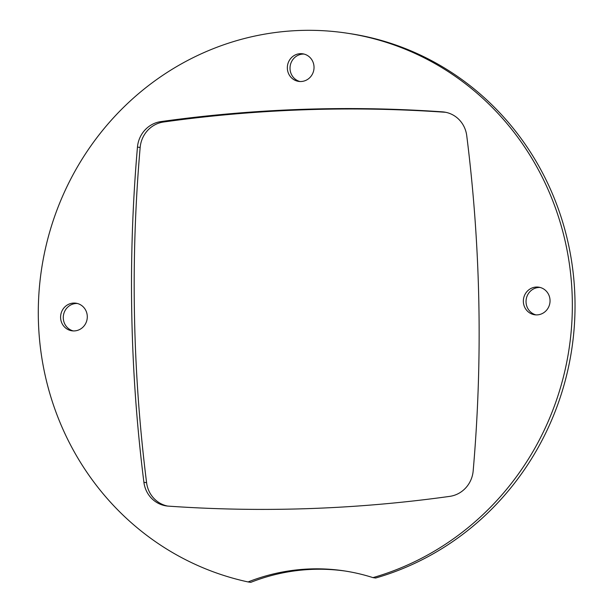 <?xml version="1.0" encoding="UTF-8"?>
<svg xmlns="http://www.w3.org/2000/svg" width="613" height="613" viewBox="0 0 613 613"><rect width="100%" height="100%" fill="white"/><g stroke="black" fill="none" stroke-linecap="round" stroke-linejoin="round"><path stroke-width="0.92" d="M372.957 577.622A278.938 266.755 -81.4 0 0 572.013 291.413A278.938 266.755 -81.4 0 0 346.874 33.156L349.563 33.562A278.938 266.755 -81.4 0 1 574.703 291.819A278.938 266.755 -81.4 0 1 375.646 578.021L372.957 577.622A201.34 192.543 -81.4 0 0 344.161 570.879A201.34 192.543 -81.4 0 0 248.081 581.944L250.771 582.35A201.34 192.543 -81.4 0 1 345.51 571.086M346.874 33.156A278.938 266.755 -81.4 0 0 42.902 261.023A278.938 266.755 -81.4 0 0 248.081 581.944M449.773 496.361A27.891 26.673 -81.4 0 0 473.175 470.891A1521.152 1454.687 -81.4 0 0 466.738 135.672A27.891 26.673 -81.4 0 0 444.417 112.072A27.891 26.673 -81.4 0 0 442.387 111.85A1473.353 1408.973 -81.4 0 0 160.867 121.604A27.891 26.673 -81.4 0 0 137.465 147.082A1521.152 1454.687 -81.4 0 0 143.902 482.293A27.899 26.681 -81.4 0 0 166.223 505.894A27.899 26.681 -81.4 0 0 168.246 506.123A1473.353 1408.973 -81.4 0 0 449.773 496.369M445.758 112.309A27.891 26.673 -81.4 0 0 445.076 112.256A1473.353 1408.973 -81.4 0 0 163.556 122.01A27.891 26.673 -81.4 0 0 140.155 147.48A1521.152 1454.687 -81.4 0 0 146.591 482.699A27.899 26.681 -81.4 0 0 167.571 506.062M540.107 287.451A13.946 13.34 -81.4 0 0 526.038 301.834A13.946 13.34 -81.4 0 0 535.977 314.89M304.094 54.082A13.946 13.34 -81.4 0 0 303.106 54.074A13.946 13.34 -81.4 0 0 290.118 66.526A13.946 13.34 -81.4 0 0 299.964 81.521M77.353 303.481A13.946 13.34 -81.4 0 0 63.277 317.863A13.946 13.34 -81.4 0 0 73.215 330.92M550.045 300.508A13.946 13.34 -81.4 0 0 538.773 287.175A13.946 13.34 -81.4 0 0 523.349 301.427A13.946 13.34 -81.4 0 0 534.62 314.76A13.946 13.34 -81.4 0 0 550.045 300.508M300.416 53.668A13.946 13.34 -81.4 0 0 287.367 66.832A13.946 13.34 -81.4 0 0 298.608 81.391A13.946 13.34 -81.4 0 0 300.952 81.521A13.946 13.34 -81.4 0 0 314.002 68.365A13.946 13.34 -81.4 0 0 302.761 53.806A13.946 13.34 -81.4 0 0 300.416 53.668M60.595 317.465A13.946 13.34 -81.4 0 0 71.867 330.79A13.946 13.34 -81.4 0 0 87.291 316.538A13.946 13.34 -81.4 0 0 76.02 303.205A13.946 13.34 -81.4 0 0 60.595 317.465M146.584 482.699L143.894 482.293M140.155 147.48L137.465 147.082M163.556 122.01L160.867 121.604M445.076 112.256L442.387 111.85"/></g></svg>
